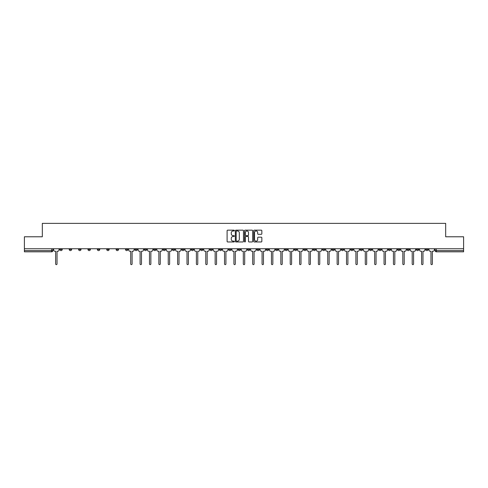 <?xml version="1.0" encoding="UTF-8"?>
<svg xmlns="http://www.w3.org/2000/svg" width="488" height="488" viewBox="0 0 488 488"><rect width="100%" height="100%" fill="white"/><g stroke="black" fill="none" stroke-linecap="round" stroke-linejoin="round"><path stroke-width="0.73" d="M234.374 230.568A0.415 0.415 0 0 0 233.965 230.159L227.689 230.159A0.592 0.592 0 0 0 227.103 230.745L227.103 241.377A0.592 0.592 0 0 0 227.689 241.963L233.965 241.963A0.415 0.415 0 0 0 234.374 241.554A0.415 0.415 0 0 0 233.965 241.139L233.154 241.139A1.891 1.891 0 0 1 231.263 239.248L231.263 238.364A1.891 1.891 0 0 1 233.154 236.473L233.965 236.473A0.415 0.415 0 0 0 234.374 236.058A0.415 0.415 0 0 0 233.965 235.649L233.154 235.649A1.891 1.891 0 0 1 231.263 233.758L231.263 232.874A1.891 1.891 0 0 1 233.154 230.983L233.965 230.983A0.415 0.415 0 0 0 234.374 230.568M369.471 248.752L369.471 249.411L371.874 249.411A1.202 1.202 0 0 1 370.673 250.619A1.202 1.202 0 0 1 369.471 249.411L369.471 248.752M313.168 248.752L313.168 249.411L315.577 249.411A1.202 1.202 0 0 1 314.376 250.619A1.202 1.202 0 0 1 313.168 249.411L313.168 248.752M303.786 248.752L303.786 249.411L306.196 249.411A1.202 1.202 0 0 1 304.988 250.619A1.202 1.202 0 0 1 303.786 249.411L303.786 248.752M247.489 248.752L247.489 249.411L249.893 249.411A1.202 1.202 0 0 1 248.691 250.619A1.202 1.202 0 0 1 247.489 249.411L247.489 248.752M238.107 248.752L238.107 249.411L240.511 249.411A1.202 1.202 0 0 1 239.309 250.619A1.202 1.202 0 0 1 238.107 249.411L238.107 248.752M228.719 248.752L228.719 249.411L231.129 249.411A1.202 1.202 0 0 1 229.927 250.619A1.202 1.202 0 0 1 228.719 249.411L228.719 248.752M209.956 248.752L209.956 249.411L212.359 249.411A1.202 1.202 0 0 1 211.158 250.619A1.202 1.202 0 0 1 209.956 249.411L209.956 248.752M191.192 249.411L191.192 248.752L191.192 249.411A1.202 1.202 0 0 0 192.394 250.619A1.202 1.202 0 0 1 191.192 249.411L193.596 249.411A1.202 1.202 0 0 1 192.394 250.619A1.202 1.202 0 0 0 193.596 249.411L193.596 248.752L193.596 249.411M181.804 249.411L181.804 248.752L181.804 249.411A1.202 1.202 0 0 0 183.012 250.619A1.202 1.202 0 0 1 181.804 249.411L184.214 249.411A1.202 1.202 0 0 1 183.012 250.619M172.423 249.411L172.423 248.752L172.423 249.411A1.202 1.202 0 0 0 173.624 250.619A1.202 1.202 0 0 1 172.423 249.411L174.832 249.411A1.202 1.202 0 0 1 173.624 250.619A1.202 1.202 0 0 0 174.832 249.411L174.832 248.752L174.832 249.411M163.041 248.752L163.041 249.411L165.444 249.411A1.202 1.202 0 0 1 164.243 250.619A1.202 1.202 0 0 1 163.041 249.411L163.041 248.752M153.659 248.752L153.659 249.411L156.062 249.411A1.202 1.202 0 0 1 154.861 250.619A1.202 1.202 0 0 1 153.659 249.411L153.659 248.752M144.277 248.752L144.277 249.411L146.681 249.411A1.202 1.202 0 0 1 145.479 250.619A1.202 1.202 0 0 1 144.277 249.411L144.277 248.752M134.889 249.411L134.889 248.752L134.889 249.411A1.202 1.202 0 0 0 136.097 250.619A1.202 1.202 0 0 1 134.889 249.411L137.299 249.411A1.202 1.202 0 0 1 136.097 250.619M116.126 249.411L116.126 248.752L116.126 249.411A1.202 1.202 0 0 0 117.327 250.619A1.202 1.202 0 0 1 116.126 249.411L118.529 249.411A1.202 1.202 0 0 1 117.327 250.619A1.202 1.202 0 0 0 118.529 249.411L118.529 248.752L118.529 249.411M106.744 249.411L106.744 248.752L106.744 249.411A1.202 1.202 0 0 0 107.946 250.619A1.202 1.202 0 0 1 106.744 249.411L109.147 249.411A1.202 1.202 0 0 1 107.946 250.619A1.202 1.202 0 0 0 109.147 249.411L109.147 248.752L109.147 249.411M97.362 249.411L97.362 248.752L97.362 249.411A1.202 1.202 0 0 0 98.564 250.619A1.202 1.202 0 0 1 97.362 249.411L99.766 249.411A1.202 1.202 0 0 1 98.564 250.619A1.202 1.202 0 0 0 99.766 249.411L99.766 248.752L99.766 249.411M87.974 249.411L87.974 248.752L87.974 249.411A1.202 1.202 0 0 0 89.182 250.619A1.202 1.202 0 0 1 87.974 249.411L90.384 249.411A1.202 1.202 0 0 1 89.182 250.619M78.592 249.411L78.592 248.752L78.592 249.411A1.202 1.202 0 0 0 79.794 250.619A1.202 1.202 0 0 1 78.592 249.411L81.002 249.411A1.202 1.202 0 0 1 79.794 250.619A1.202 1.202 0 0 0 81.002 249.411L81.002 248.752L81.002 249.411M69.211 249.411L69.211 248.752L69.211 249.411A1.202 1.202 0 0 0 70.412 250.619A1.202 1.202 0 0 1 69.211 249.411L71.614 249.411A1.202 1.202 0 0 1 70.412 250.619A1.202 1.202 0 0 0 71.614 249.411L71.614 248.752L71.614 249.411M261.257 234.319A0.592 0.592 0 0 0 261.842 233.728L261.842 230.745A0.592 0.592 0 0 0 261.257 230.159L254.285 230.159A0.592 0.592 0 0 0 253.699 230.745L253.699 241.377A0.592 0.592 0 0 0 254.285 241.963L261.257 241.963A0.592 0.592 0 0 0 261.842 241.377L261.842 237.772A0.592 0.592 0 0 0 261.257 237.18L258.274 237.18A0.592 0.592 0 0 0 257.682 237.772L257.682 239.559A1.58 1.58 0 0 1 256.102 241.139A1.58 1.58 0 0 1 254.523 239.559L254.523 232.562A1.58 1.58 0 0 1 256.102 230.983A1.58 1.58 0 0 1 257.682 232.562L257.682 233.728A0.592 0.592 0 0 0 258.274 234.319L261.257 234.319M24.4 248.752L24.4 236.784L42.322 236.784L42.322 223.37L445.678 223.37L445.678 236.784L463.6 236.784L463.6 248.752L24.4 248.752L24.4 250.619L52.85 250.619L52.85 248.752L52.85 250.619A1.202 1.202 0 0 1 51.649 251.82L24.4 251.82L24.4 250.619M243.481 230.745A0.592 0.592 0 0 0 242.896 230.159L235.924 230.159A0.592 0.592 0 0 0 235.338 230.745L235.338 241.377A0.592 0.592 0 0 0 235.924 241.963L242.896 241.963A0.592 0.592 0 0 0 243.481 241.377L243.481 230.745M245.104 230.159L252.076 230.159A0.592 0.592 0 0 1 252.662 230.745L252.662 241.377A0.592 0.592 0 0 1 252.076 241.963L249.094 241.963A0.592 0.592 0 0 1 248.502 241.377L248.502 237.064A0.592 0.592 0 0 0 247.91 236.473L245.934 236.473A0.592 0.592 0 0 0 245.342 237.064L245.342 241.554A0.415 0.415 0 0 1 244.927 241.963A0.415 0.415 0 0 1 244.519 241.554L244.519 230.745A0.592 0.592 0 0 1 245.104 230.159M435.15 248.752L435.15 250.619L463.6 250.619L463.6 251.82L436.351 251.82A1.202 1.202 0 0 1 435.15 250.619A1.202 1.202 0 0 0 436.351 251.82L436.351 248.752M463.6 248.752L463.6 250.619M428.171 248.752L428.171 249.411A1.202 1.202 0 0 1 426.97 250.619A1.202 1.202 0 0 1 425.768 249.411L428.171 249.411M425.768 248.752L425.768 249.411M418.789 249.411L418.789 248.752L418.789 249.411A1.202 1.202 0 0 1 417.588 250.619A1.202 1.202 0 0 1 416.386 249.411L418.789 249.411A1.202 1.202 0 0 1 417.588 250.619M416.386 248.752L416.386 249.411M409.408 248.752L409.408 249.411A1.202 1.202 0 0 1 408.206 250.619A1.202 1.202 0 0 1 406.998 249.411A1.202 1.202 0 0 0 408.206 250.619M406.998 248.752L406.998 249.411L409.408 249.411M400.026 248.752L400.026 249.411A1.202 1.202 0 0 1 398.818 250.619A1.202 1.202 0 0 1 397.616 249.411L400.026 249.411A1.202 1.202 0 0 1 398.818 250.619M397.616 248.752L397.616 249.411M390.638 248.752L390.638 249.411A1.202 1.202 0 0 1 389.436 250.619A1.202 1.202 0 0 1 388.235 249.411A1.202 1.202 0 0 0 389.436 250.619M388.235 248.752L388.235 249.411L390.638 249.411M381.256 248.752L381.256 249.411A1.202 1.202 0 0 1 380.054 250.619A1.202 1.202 0 0 1 378.853 249.411L381.256 249.411M378.853 248.752L378.853 249.411M371.874 248.752L371.874 249.411A1.202 1.202 0 0 1 370.673 250.619M362.493 248.752L362.493 249.411A1.202 1.202 0 0 1 361.291 250.619A1.202 1.202 0 0 1 360.083 249.411L362.493 249.411M360.083 248.752L360.083 249.411M353.111 248.752L353.111 249.411A1.202 1.202 0 0 1 351.903 250.619A1.202 1.202 0 0 1 350.701 249.411L353.111 249.411M350.701 248.752L350.701 249.411M343.723 248.752L343.723 249.411A1.202 1.202 0 0 1 342.521 250.619A1.202 1.202 0 0 1 341.319 249.411A1.202 1.202 0 0 0 342.521 250.619M341.319 248.752L341.319 249.411L343.723 249.411M334.341 248.752L334.341 249.411A1.202 1.202 0 0 1 333.139 250.619A1.202 1.202 0 0 1 331.938 249.411L334.341 249.411M331.938 248.752L331.938 249.411M324.959 248.752L324.959 249.411A1.202 1.202 0 0 1 323.757 250.619A1.202 1.202 0 0 1 322.556 249.411L324.959 249.411M322.556 248.752L322.556 249.411M315.577 248.752L315.577 249.411M306.196 248.752L306.196 249.411L306.196 248.752M296.808 248.752L296.808 249.411A1.202 1.202 0 0 1 295.606 250.619A1.202 1.202 0 0 1 294.404 249.411L296.808 249.411M294.404 248.752L294.404 249.411M287.426 248.752L287.426 249.411A1.202 1.202 0 0 1 286.224 250.619A1.202 1.202 0 0 1 285.022 249.411L287.426 249.411M285.022 248.752L285.022 249.411M278.044 248.752L278.044 249.411A1.202 1.202 0 0 1 276.842 250.619A1.202 1.202 0 0 1 275.641 249.411L278.044 249.411M275.641 248.752L275.641 249.411M268.662 248.752L268.662 249.411A1.202 1.202 0 0 1 267.461 250.619A1.202 1.202 0 0 1 266.253 249.411L268.662 249.411M266.253 248.752L266.253 249.411M259.281 248.752L259.281 249.411A1.202 1.202 0 0 1 258.073 250.619A1.202 1.202 0 0 1 256.871 249.411L259.281 249.411M256.871 248.752L256.871 249.411M249.893 248.752L249.893 249.411A1.202 1.202 0 0 1 248.691 250.619M240.511 248.752L240.511 249.411M231.129 249.411L231.129 248.752L231.129 249.411A1.202 1.202 0 0 1 229.927 250.619M221.747 248.752L221.747 249.411A1.202 1.202 0 0 1 220.539 250.619A1.202 1.202 0 0 1 219.338 249.411A1.202 1.202 0 0 0 220.539 250.619A1.202 1.202 0 0 0 221.747 249.411L219.338 249.411L219.338 248.752M212.359 249.411L212.359 248.752L212.359 249.411A1.202 1.202 0 0 1 211.158 250.619M202.977 248.752L202.977 249.411A1.202 1.202 0 0 1 201.776 250.619A1.202 1.202 0 0 1 200.574 249.411A1.202 1.202 0 0 0 201.776 250.619M200.574 248.752L200.574 249.411L202.977 249.411M184.214 248.752L184.214 249.411L184.214 248.752M165.444 249.411L165.444 248.752L165.444 249.411A1.202 1.202 0 0 1 164.243 250.619M156.062 249.411L156.062 248.752L156.062 249.411A1.202 1.202 0 0 1 154.861 250.619M146.681 249.411L146.681 248.752L146.681 249.411A1.202 1.202 0 0 1 145.479 250.619M137.299 248.752L137.299 249.411L137.299 248.752M127.917 249.411L127.917 248.752L127.917 249.411A1.202 1.202 0 0 1 126.709 250.619A1.202 1.202 0 0 1 125.507 249.411L127.917 249.411A1.202 1.202 0 0 1 126.709 250.619M125.507 248.752L125.507 249.411M90.384 248.752L90.384 249.411L90.384 248.752M62.232 248.752L62.232 249.411A1.202 1.202 0 0 1 61.03 250.619A1.202 1.202 0 0 1 59.829 249.411A1.202 1.202 0 0 0 61.03 250.619A1.202 1.202 0 0 0 62.232 249.411L62.232 248.752M59.829 248.752L59.829 249.411L62.232 249.411M51.649 248.752L51.649 251.82A1.202 1.202 0 0 0 52.85 250.619M236.576 230.983A0.415 0.415 0 0 0 236.161 231.397L236.161 240.724A0.415 0.415 0 0 0 236.576 241.139L237.43 241.139A1.891 1.891 0 0 0 239.321 239.248L239.321 232.874A1.891 1.891 0 0 0 237.43 230.983L236.576 230.983M248.502 232.593A1.58 1.58 0 0 0 246.922 231.013A1.58 1.58 0 0 0 245.342 232.593L245.342 235.057A0.592 0.592 0 0 0 245.934 235.649L247.91 235.649A0.592 0.592 0 0 0 248.502 235.057L248.502 232.593M53.662 248.752L53.662 250.015A1.202 1.202 0 0 0 54.863 251.216L55.644 251.216L55.644 263.941A0.689 0.689 0 0 0 56.34 264.63A0.689 0.689 0 0 0 57.029 263.941L57.029 251.216L57.81 251.216A1.202 1.202 0 0 0 59.017 250.015L59.017 248.752M128.728 248.752L128.728 250.015A1.202 1.202 0 0 0 129.93 251.216L130.711 251.216L130.711 263.941A0.689 0.689 0 0 0 131.4 264.63A0.689 0.689 0 0 0 132.096 263.941L132.096 251.216L132.876 251.216A1.202 1.202 0 0 0 134.078 250.015L134.078 248.752M138.11 248.752L138.11 250.015A1.202 1.202 0 0 0 139.312 251.216L140.093 251.216L140.093 263.941A0.689 0.689 0 0 0 140.788 264.63A0.689 0.689 0 0 0 141.477 263.941L141.477 251.216L142.258 251.216A1.202 1.202 0 0 0 143.46 250.015L143.46 248.752M147.492 248.752L147.492 250.015A1.202 1.202 0 0 0 148.694 251.216L149.481 251.216L149.481 263.941A0.689 0.689 0 0 0 150.17 264.63A0.689 0.689 0 0 0 150.859 263.941L150.859 251.216L151.64 251.216A1.202 1.202 0 0 0 152.848 250.015L152.848 248.752M156.874 248.752L156.874 250.015A1.202 1.202 0 0 0 158.081 251.216L158.862 251.216L158.862 263.941A0.689 0.689 0 0 0 159.552 264.63A0.689 0.689 0 0 0 160.247 263.941L160.247 251.216L161.028 251.216A1.202 1.202 0 0 0 162.23 250.015L162.23 248.752M166.262 248.752L166.262 250.015A1.202 1.202 0 0 0 167.463 251.216L168.244 251.216L168.244 263.941A0.689 0.689 0 0 0 168.933 264.63A0.689 0.689 0 0 0 169.629 263.941L169.629 251.216L170.41 251.216A1.202 1.202 0 0 0 171.611 250.015L171.611 248.752M175.643 248.752L175.643 250.015A1.202 1.202 0 0 0 176.845 251.216L177.626 251.216L177.626 263.941A0.689 0.689 0 0 0 178.321 264.63A0.689 0.689 0 0 0 179.011 263.941L179.011 251.216L179.791 251.216A1.202 1.202 0 0 0 180.993 250.015L180.993 248.752M185.025 248.752L185.025 250.015A1.202 1.202 0 0 0 186.227 251.216L187.008 251.216L187.008 263.941A0.689 0.689 0 0 0 187.703 264.63A0.689 0.689 0 0 0 188.392 263.941L188.392 251.216L189.173 251.216A1.202 1.202 0 0 0 190.381 250.015L190.381 248.752M194.407 248.752L194.407 250.015A1.202 1.202 0 0 0 195.609 251.216L196.396 251.216L196.396 263.941A0.689 0.689 0 0 0 197.085 264.63A0.689 0.689 0 0 0 197.774 263.941L197.774 251.216L198.561 251.216A1.202 1.202 0 0 0 199.763 250.015L199.763 248.752M203.789 248.752L203.789 250.015A1.202 1.202 0 0 0 204.997 251.216L205.777 251.216L205.777 263.941A0.689 0.689 0 0 0 206.467 264.63A0.689 0.689 0 0 0 207.162 263.941L207.162 251.216L207.943 251.216A1.202 1.202 0 0 0 209.145 250.015L209.145 248.752M213.177 248.752L213.177 250.015A1.202 1.202 0 0 0 214.378 251.216L215.159 251.216L215.159 263.941A0.689 0.689 0 0 0 215.849 264.63A0.689 0.689 0 0 0 216.544 263.941L216.544 251.216L217.325 251.216A1.202 1.202 0 0 0 218.526 250.015L218.526 248.752M222.559 248.752L222.559 250.015A1.202 1.202 0 0 0 223.76 251.216L224.541 251.216L224.541 263.941A0.689 0.689 0 0 0 225.236 264.63A0.689 0.689 0 0 0 225.926 263.941L225.926 251.216L226.706 251.216A1.202 1.202 0 0 0 227.908 250.015L227.908 248.752M231.94 248.752L231.94 250.015A1.202 1.202 0 0 0 233.142 251.216L233.923 251.216L233.923 263.941A0.689 0.689 0 0 0 234.618 264.63A0.689 0.689 0 0 0 235.308 263.941L235.308 251.216L236.088 251.216A1.202 1.202 0 0 0 237.296 250.015L237.296 248.752M241.322 248.752L241.322 250.015A1.202 1.202 0 0 0 242.524 251.216L243.311 251.216L243.311 263.941A0.689 0.689 0 0 0 244 264.63A0.689 0.689 0 0 0 244.689 263.941L244.689 251.216L245.476 251.216A1.202 1.202 0 0 0 246.678 250.015L246.678 248.752M250.704 248.752L250.704 250.015A1.202 1.202 0 0 0 251.912 251.216L252.692 251.216L252.692 263.941A0.689 0.689 0 0 0 253.382 264.63A0.689 0.689 0 0 0 254.077 263.941L254.077 251.216L254.858 251.216A1.202 1.202 0 0 0 256.06 250.015L256.06 248.752M260.092 248.752L260.092 250.015A1.202 1.202 0 0 0 261.293 251.216L262.074 251.216L262.074 263.941A0.689 0.689 0 0 0 262.764 264.63A0.689 0.689 0 0 0 263.459 263.941L263.459 251.216L264.24 251.216A1.202 1.202 0 0 0 265.441 250.015L265.441 248.752M269.474 248.752L269.474 250.015A1.202 1.202 0 0 0 270.675 251.216L271.456 251.216L271.456 263.941A0.689 0.689 0 0 0 272.151 264.63A0.689 0.689 0 0 0 272.841 263.941L272.841 251.216L273.622 251.216A1.202 1.202 0 0 0 274.823 250.015L274.823 248.752M278.855 248.752L278.855 250.015A1.202 1.202 0 0 0 280.057 251.216L280.838 251.216L280.838 263.941A0.689 0.689 0 0 0 281.533 264.63A0.689 0.689 0 0 0 282.223 263.941L282.223 251.216L283.003 251.216A1.202 1.202 0 0 0 284.211 250.015L284.211 248.752M288.237 248.752L288.237 250.015A1.202 1.202 0 0 0 289.439 251.216L290.226 251.216L290.226 263.941A0.689 0.689 0 0 0 290.915 264.63A0.689 0.689 0 0 0 291.604 263.941L291.604 251.216L292.391 251.216A1.202 1.202 0 0 0 293.593 250.015L293.593 248.752M297.619 248.752L297.619 250.015A1.202 1.202 0 0 0 298.827 251.216L299.608 251.216L299.608 263.941A0.689 0.689 0 0 0 300.297 264.63A0.689 0.689 0 0 0 300.992 263.941L300.992 251.216L301.773 251.216A1.202 1.202 0 0 0 302.975 250.015L302.975 248.752M307.007 248.752L307.007 250.015A1.202 1.202 0 0 0 308.209 251.216L308.989 251.216L308.989 263.941A0.689 0.689 0 0 0 309.679 264.63A0.689 0.689 0 0 0 310.374 263.941L310.374 251.216L311.155 251.216A1.202 1.202 0 0 0 312.357 250.015L312.357 248.752M316.389 248.752L316.389 250.015A1.202 1.202 0 0 0 317.59 251.216L318.371 251.216L318.371 263.941A0.689 0.689 0 0 0 319.067 264.63A0.689 0.689 0 0 0 319.756 263.941L319.756 251.216L320.537 251.216A1.202 1.202 0 0 0 321.738 250.015L321.738 248.752M325.77 248.752L325.77 250.015A1.202 1.202 0 0 0 326.972 251.216L327.753 251.216L327.753 263.941A0.689 0.689 0 0 0 328.448 264.63A0.689 0.689 0 0 0 329.138 263.941L329.138 251.216L329.918 251.216A1.202 1.202 0 0 0 331.126 250.015L331.126 248.752M335.152 248.752L335.152 250.015A1.202 1.202 0 0 0 336.36 251.216L337.141 251.216L337.141 263.941A0.689 0.689 0 0 0 337.83 264.63A0.689 0.689 0 0 0 338.519 263.941L338.519 251.216L339.306 251.216A1.202 1.202 0 0 0 340.508 250.015L340.508 248.752M344.54 248.752L344.54 250.015A1.202 1.202 0 0 0 345.742 251.216L346.523 251.216L346.523 263.941A0.689 0.689 0 0 0 347.212 264.63A0.689 0.689 0 0 0 347.907 263.941L347.907 251.216L348.688 251.216A1.202 1.202 0 0 0 349.89 250.015L349.89 248.752M353.922 248.752L353.922 250.015A1.202 1.202 0 0 0 355.124 251.216L355.905 251.216L355.905 263.941A0.689 0.689 0 0 0 356.6 264.63A0.689 0.689 0 0 0 357.289 263.941L357.289 251.216L358.07 251.216A1.202 1.202 0 0 0 359.272 250.015L359.272 248.752M363.304 248.752L363.304 250.015A1.202 1.202 0 0 0 364.505 251.216L365.286 251.216L365.286 263.941A0.689 0.689 0 0 0 365.982 264.63A0.689 0.689 0 0 0 366.671 263.941L366.671 251.216L367.452 251.216A1.202 1.202 0 0 0 368.654 250.015L368.654 248.752M372.686 248.752L372.686 250.015A1.202 1.202 0 0 0 373.887 251.216L374.674 251.216L374.674 263.941A0.689 0.689 0 0 0 375.363 264.63A0.689 0.689 0 0 0 376.053 263.941L376.053 251.216L376.834 251.216A1.202 1.202 0 0 0 378.041 250.015L378.041 248.752M382.067 248.752L382.067 250.015A1.202 1.202 0 0 0 383.275 251.216L384.056 251.216L384.056 263.941A0.689 0.689 0 0 0 384.745 264.63A0.689 0.689 0 0 0 385.441 263.941L385.441 251.216L386.221 251.216A1.202 1.202 0 0 0 387.423 250.015L387.423 248.752M391.455 248.752L391.455 250.015A1.202 1.202 0 0 0 392.657 251.216L393.438 251.216L393.438 263.941A0.689 0.689 0 0 0 394.127 264.63A0.689 0.689 0 0 0 394.822 263.941L394.822 251.216L395.603 251.216A1.202 1.202 0 0 0 396.805 250.015L396.805 248.752M400.837 248.752L400.837 250.015A1.202 1.202 0 0 0 402.039 251.216L402.82 251.216L402.82 263.941A0.689 0.689 0 0 0 403.515 264.63A0.689 0.689 0 0 0 404.204 263.941L404.204 251.216L404.985 251.216A1.202 1.202 0 0 0 406.187 250.015L406.187 248.752M410.219 248.752L410.219 250.015A1.202 1.202 0 0 0 411.421 251.216L412.201 251.216L412.201 263.941A0.689 0.689 0 0 0 412.897 264.63A0.689 0.689 0 0 0 413.586 263.941L413.586 251.216L414.367 251.216A1.202 1.202 0 0 0 415.575 250.015L415.575 248.752M419.601 248.752L419.601 250.015A1.202 1.202 0 0 0 420.802 251.216L421.589 251.216L421.589 263.941A0.689 0.689 0 0 0 422.279 264.63A0.689 0.689 0 0 0 422.968 263.941L422.968 251.216L423.755 251.216A1.202 1.202 0 0 0 424.956 250.015L424.956 248.752M428.983 248.752L428.983 250.015A1.202 1.202 0 0 0 430.19 251.216L430.971 251.216L430.971 263.941A0.689 0.689 0 0 0 431.66 264.63A0.689 0.689 0 0 0 432.356 263.941L432.356 251.216L433.137 251.216A1.202 1.202 0 0 0 434.338 250.015L434.338 248.752"/></g></svg>
